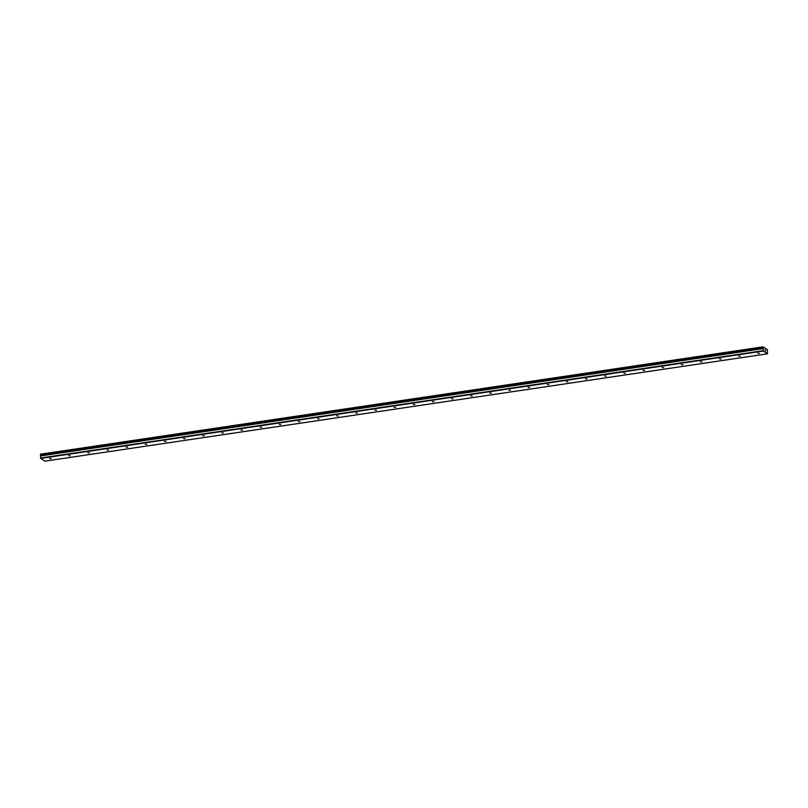 <?xml version="1.0" encoding="UTF-8"?>
<svg xmlns="http://www.w3.org/2000/svg" width="808" height="808" viewBox="0 0 808 808"><rect width="100%" height="100%" fill="white"/><g stroke="black" fill="none" stroke-linecap="round" stroke-linejoin="round"><path stroke-width="1.21" d="M767.509 353.803L767.337 349.632L763.085 346.834L763.338 348.44L40.572 455.712L40.703 458.419L44.884 461.166L767.509 353.803L763.328 351.056L763.116 348.541L40.491 455.904M49.561 458.449L51.126 458.671L49.561 458.449M68.7 455.611L70.266 455.823L68.7 455.611M87.84 452.763L89.405 452.975L87.84 452.763M106.989 449.925L108.555 450.137L106.989 449.925M126.129 447.076L127.694 447.289L126.129 447.076M145.268 444.228L146.834 444.451L145.268 444.228M164.408 441.39L165.973 441.602L164.408 441.39M183.557 438.542L185.123 438.754L183.557 438.542M202.697 435.704L204.262 435.916L202.697 435.704M221.836 432.856L223.402 433.068L221.836 432.856M240.986 430.007L242.552 430.23L240.986 430.007M260.125 427.169L261.691 427.381L260.125 427.169M279.265 424.321L280.831 424.543L279.265 424.321M298.404 421.483L299.97 421.695L298.404 421.483M317.554 418.635L319.12 418.847L317.554 418.635M336.694 415.797L338.259 416.009L336.694 415.797M355.833 412.949L357.399 413.161L355.833 412.949M374.983 410.1L376.548 410.323L374.983 410.1M394.122 407.262L395.688 407.474L394.122 407.262M413.262 404.414L414.827 404.626L413.262 404.414M432.401 401.576L433.967 401.788L432.401 401.576M451.551 398.728L453.116 398.94L451.551 398.728M470.69 395.88L472.256 396.102L470.69 395.88M489.83 393.041L491.395 393.254L489.83 393.041M508.979 390.193L510.535 390.416L508.979 390.193M528.119 387.355L529.684 387.567L528.119 387.355M547.258 384.507L548.824 384.719L547.258 384.507M566.398 381.669L567.963 381.881L566.398 381.669M585.548 378.821L587.113 379.033L585.548 378.821M604.687 375.973L606.253 376.195L604.687 375.973M623.827 373.134L625.392 373.346L623.827 373.134M642.966 370.286L644.531 370.508L642.966 370.286M662.116 367.448L663.681 367.66L662.116 367.448M681.255 364.6L682.821 364.812L681.255 364.6M700.395 361.752L701.96 361.974L700.395 361.752M719.544 358.914L721.11 359.126L719.544 358.914M738.684 356.065L740.249 356.288L738.684 356.065M757.823 353.227L759.389 353.439L757.823 353.227M765.277 350.712L765.065 349.773M765.59 350.914L765.479 350.096M763.116 348.541L40.572 455.712M763.085 346.834L40.461 454.197L40.764 455.682M763.328 351.056L40.703 458.419M763.025 347.026L40.4 454.389M763.257 347.935L40.632 455.298M763.207 350.682L40.582 458.045M763.045 347.48L40.42 454.843M763.065 347.561L40.44 454.924M763.156 347.834L40.531 455.187M763.186 347.884L40.562 455.247M763.176 348.379L40.562 455.742M763.095 348.601L40.481 455.964"/></g></svg>
